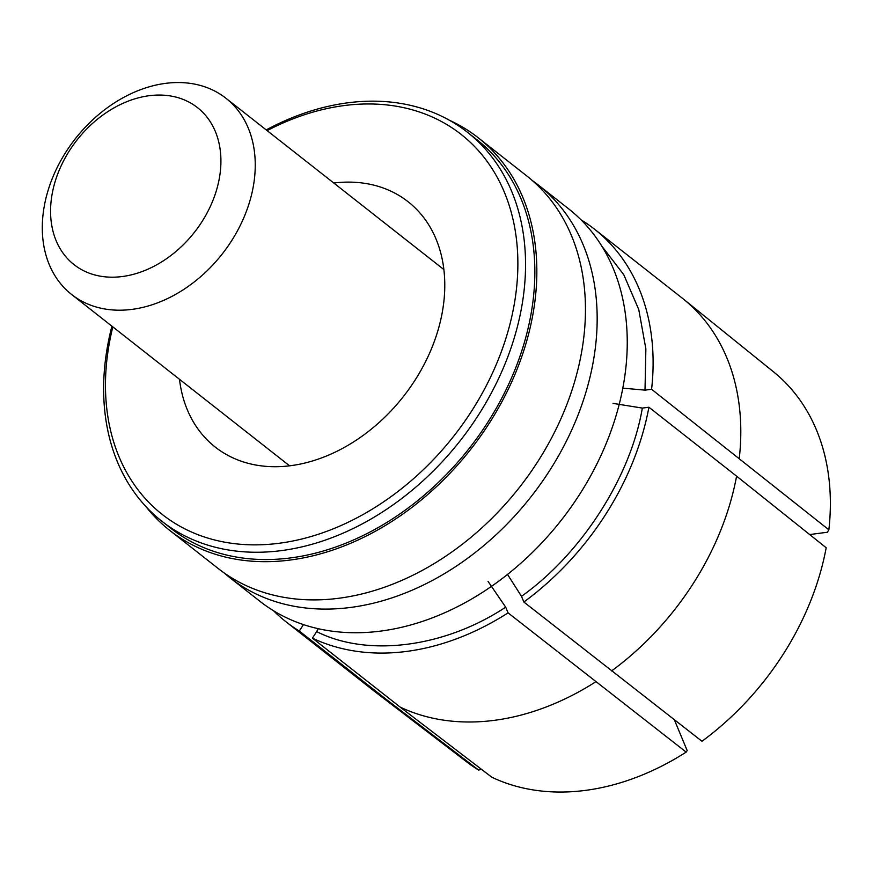 <?xml version="1.0" encoding="UTF-8"?>
<svg xmlns="http://www.w3.org/2000/svg" width="873" height="873" viewBox="0 0 873 873"><rect width="100%" height="100%" fill="white"/><g stroke="black" fill="none" stroke-linecap="round" stroke-linejoin="round"><path stroke-width="1.31" d="M145.835 506.493A249.667 186.702 -51.8 0 0 169.602 530.304L218.217 568.519A249.667 186.702 -51.8 0 0 435.562 562.736A249.667 186.702 -51.8 0 0 582.76 345.064A249.667 186.702 -51.8 0 0 526.79 175.953L478.175 137.738A249.667 186.702 -51.8 0 0 449.42 120.256M532.519 180.7A249.667 186.702 128.2 0 1 538.499 185.152A249.667 186.702 128.2 0 1 594.469 354.263A249.667 186.702 128.2 0 1 447.26 571.935A249.667 186.702 128.2 0 1 229.926 577.719A249.667 186.702 128.2 0 1 224.197 572.961M601.715 245.99L623.78 274.7L638.785 309.631L645.867 348.894L645.016 390.144L622.82 388.136M112.824 326.895A241.734 180.766 -51.8 0 0 278.967 543.29A241.734 180.766 -51.8 0 0 515.256 298.108A241.734 180.766 -51.8 0 0 344.388 105.535A241.734 180.766 -51.8 0 0 267.116 130.612M111.919 326.186A247.321 184.945 -51.8 0 0 106.31 353.62A247.321 184.945 -51.8 0 0 161.745 521.148A247.321 184.945 -51.8 0 0 281.128 550.645A247.321 184.945 -51.8 0 0 522.872 299.788A247.321 184.945 -51.8 0 0 467.426 132.26A247.321 184.945 -51.8 0 0 348.054 102.774A247.321 184.945 -51.8 0 0 266.21 129.902M161.745 521.148L171.053 528.46A247.321 184.945 -51.8 0 0 386.346 522.741A247.321 184.945 -51.8 0 0 532.17 307.1A247.321 184.945 -51.8 0 0 476.734 139.571L467.426 132.26M179.489 379.286A156.038 116.687 -51.8 0 0 215.249 447.085A156.038 116.687 -51.8 0 0 290.556 465.702A156.038 116.687 -51.8 0 0 429.429 353.51A156.038 116.687 -51.8 0 0 408.106 201.739A156.038 116.687 -51.8 0 0 333.77 183.003M169.602 530.304A249.667 186.702 -51.8 0 0 386.935 524.52A249.667 186.702 -51.8 0 0 534.145 306.849A249.667 186.702 -51.8 0 0 478.175 137.738M229.926 577.719L260.012 601.366A249.667 186.702 -51.8 0 0 477.345 595.593A249.667 186.702 -51.8 0 0 624.555 377.911A249.667 186.702 -51.8 0 0 568.585 208.8L538.499 185.152M611.558 670.955A249.667 186.702 -51.8 0 0 736.594 476.156L826.185 547.753A248.139 185.556 -51.8 0 1 701.957 741.275L523.865 602.032L521.497 596.335L507.519 574.434M613.053 403.381L642.332 408.084C630.666 477.062 581.56 553.569 521.497 596.335M736.594 476.156L648.912 407.233L642.332 408.084M488.051 581.396L505.696 607.172C444.641 647.537 367.806 657.467 316.637 631.605L312.436 638.152L400.129 707.075L491.805 777.221A248.139 185.556 -51.8 0 0 686.167 752.111L508.075 612.868L505.696 607.172M674.371 719.821L687.193 750.594L686.167 752.111M316.637 631.605L318.307 628.724M481.198 769.102L478.699 770.117L387.012 699.971L299.319 631.048L303.455 624.599M580.992 219.778L580.981 219.789A249.667 186.702 128.2 0 1 594.448 229.13A249.667 186.702 128.2 0 1 651.585 389.293L828.859 529.802L827.342 532.257L809.653 534.549M645.016 390.144L651.585 389.293M648.912 407.233A249.667 186.702 128.2 0 1 523.865 602.032M508.075 612.868A249.667 186.702 128.2 0 1 312.436 638.152M387.012 699.971A249.667 186.702 128.2 0 1 375.008 691.743L466.804 761.965A248.139 185.556 -51.8 0 0 478.699 770.117M299.319 631.048A249.667 186.702 128.2 0 1 285.875 621.685A249.667 186.702 128.2 0 1 273.544 610.762M828.859 529.802A248.139 185.556 -51.8 0 0 773.489 371.811L683.57 299.199A249.667 186.702 128.2 0 1 739.278 458.216M219.843 175.255A99.86 74.674 -51.8 0 0 149.261 95.703A99.86 74.674 -51.8 0 0 51.649 196.992A99.86 74.674 -51.8 0 0 122.231 276.545A99.86 74.674 -51.8 0 0 219.843 175.255M43.65 209.957A124.828 93.346 128.2 0 1 117.255 101.115A124.828 93.346 128.2 0 1 225.921 98.234A124.828 93.346 128.2 0 1 253.901 182.784A124.828 93.346 128.2 0 1 180.307 291.626A124.828 93.346 128.2 0 1 71.63 294.507A124.828 93.346 128.2 0 1 43.65 209.957M595.757 681.791A249.667 186.702 128.2 0 1 400.129 707.075M375.008 691.743A249.667 186.702 128.2 0 1 373.557 690.619L285.875 621.685M594.448 229.13L682.129 298.053A249.667 186.702 128.2 0 1 683.57 299.199M225.921 98.234L443.855 269.539M71.63 294.507L289.574 465.822"/></g></svg>
